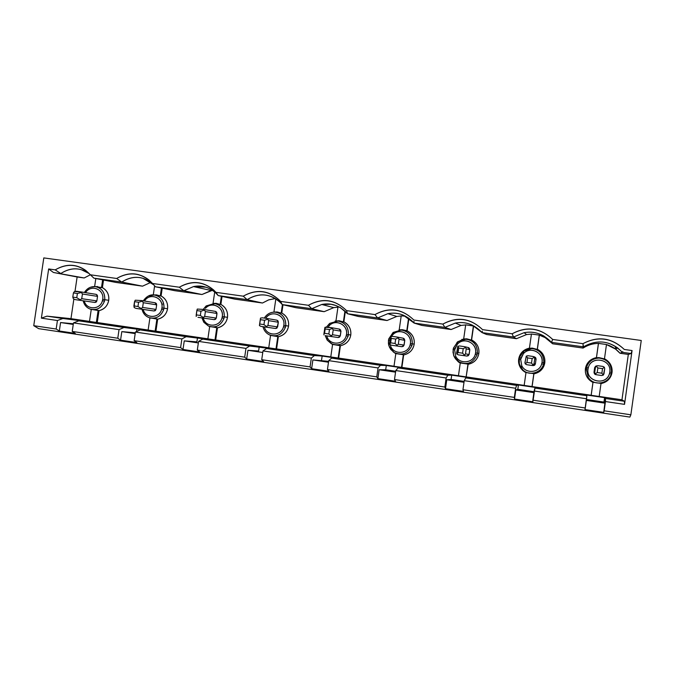 <?xml version="1.0" encoding="UTF-8"?>
<svg xmlns="http://www.w3.org/2000/svg" width="675" height="675" viewBox="0 0 675 675"><rect width="100%" height="100%" fill="white"/><g stroke="black" fill="none" stroke-linecap="round" stroke-linejoin="round"><path stroke-width="1.01" d="M83.143 300.772C84.172 304.855 86.468 307.606 90.045 309.032C96.803 310.711 101.613 308.095 104.465 301.202L102.431 300.687L104.465 301.202L104.785 299.7L102.701 299.396L102.431 300.687C99.993 310.433 85.928 309.833 84.282 300.932C86.307 310.23 100.263 310.07 102.431 300.687L102.701 299.396L104.785 299.7L104.465 301.202C101.444 308.213 96.635 310.821 90.045 309.032C86.476 307.572 84.189 304.822 83.202 300.78M163.671 309.707C160.532 316.887 155.562 319.486 148.778 317.512C145.243 315.984 142.99 313.234 142.012 309.251C143.066 313.327 145.319 316.077 148.778 317.512C155.722 319.376 160.692 316.777 163.671 309.707L161.671 309.201L163.671 309.707L163.991 308.188L161.941 307.893L161.671 309.201C159.207 319.039 144.88 318.414 143.184 309.42C145.268 318.811 159.486 318.676 161.671 309.201L161.941 307.893L163.991 308.188C164.118 300.712 160.869 296.317 154.263 294.992L148.171 296.131L154.263 294.992C160.996 296.511 164.236 300.907 163.991 308.188L167.56 308.737C166.404 314.415 163.105 317.908 157.68 319.191L155.925 331.172L207.883 338.825L155.925 331.172L157.68 319.191L156.921 318.895L155.132 331.096L155.925 331.172L155.132 331.096L156.921 318.895L150.01 317.925M220.278 304.459L216.262 303.337L213.114 303.446L220.168 304.476L221.366 296.266L220.168 304.476L220.877 304.4C225.804 307.192 228.007 311.504 227.492 317.334L224.311 316.845L223.99 318.381L222.024 317.866L223.99 318.381L224.311 316.845L222.303 316.55L222.024 317.866C219.932 326.641 207.217 327.805 203.808 319.714L203.2 318.077L203.766 322.177M285.457 327.215C282.007 334.817 276.657 337.365 269.384 334.842C276.792 337.255 282.15 334.716 285.457 327.215L283.534 326.708L285.457 327.215L285.787 325.662L283.812 325.375L283.534 326.708C281.222 336.023 266.785 336.867 264.355 326.886C266.558 336.471 281.306 336.361 283.534 326.708L283.812 325.375L288.554 326.093C287.381 331.889 283.981 335.433 278.353 336.724L276.581 348.941L330.775 356.923L276.581 348.941L278.353 336.724L277.813 336.462L276.007 348.899L276.581 348.941L276.007 348.899L277.813 336.462L270.565 335.416L278.353 336.724C284.133 335.222 287.533 331.678 288.554 326.093L285.787 325.662C285.863 317.984 282.445 313.487 275.527 312.171C282.572 313.681 285.989 318.187 285.787 325.662M346.216 335.711L348.106 336.218L348.435 334.648L346.503 334.37L346.216 335.711C344.081 344.647 330.893 345.802 327.316 337.542L326.683 335.872L327.316 337.542L327.189 340.116L327.316 337.542C330.877 345.853 344.157 344.587 346.216 335.711L346.503 334.37L348.435 334.648L348.106 336.218C344.444 344.107 338.842 346.587 331.282 343.668C338.96 346.494 344.571 344.005 348.106 336.218L346.216 335.711M390.15 339.238L388.775 338.825L388.446 340.394L389.897 340.597L390.074 339.761M55.198 269.873L60.801 273.51C70.732 267.3 80.165 267.3 89.117 273.51L81.397 269.738C74.68 267.747 67.812 269.013 60.801 273.51L55.198 269.873L48.659 268.954L41.377 318.153L57.426 320.524L56.168 329.029L59.324 331.003L60.573 322.549L73.356 323.764L60.573 322.549L59.324 331.003L75.279 333.391L72.225 331.425L117.779 338.226L120.555 340.158L136.831 342.588L134.148 340.673L180.605 347.6L182.993 349.49L199.589 351.97L197.303 350.097L244.688 357.168L246.67 359.007L263.596 361.538L261.723 359.707L310.061 366.922L311.622 368.71L328.885 371.292L327.442 369.512L376.768 376.878L378.051 367.926L328.725 360.636L327.442 369.512L328.725 360.636L331.619 358.104L338.867 358.509L322.152 356.046L314.415 355.573L311.344 358.062L310.061 366.922L311.344 358.062L262.997 350.916L261.723 359.707L262.997 350.916L266.532 348.511L275.628 349.194L249.666 346.03L245.962 348.401L244.688 357.168L245.962 348.401L198.577 341.39L197.303 350.097L198.577 341.39L202.728 339.112L213.595 340.057L186.182 336.673L181.879 338.926L180.605 347.6L181.879 338.926L135.413 332.049L134.148 340.673L135.413 332.049L140.155 329.889L152.736 331.087L123.938 327.493L119.045 329.636L117.779 338.226L119.045 329.636L73.482 322.895L72.225 331.425L73.482 322.895L78.789 320.844L93.007 322.296L62.876 318.499L57.426 320.524L62.876 318.499L46.972 316.153L41.377 318.153L46.972 316.153L70.968 318.668L73.862 299.093L70.968 318.668L89.497 321.393L70.968 318.668L46.972 316.153L77.515 320.009L77.313 321.418L77.515 320.009L93.007 322.296L78.789 320.844L73.482 322.895L119.045 329.636L123.938 327.493L78.789 320.844L123.938 327.493L136.949 328.767L136.544 331.535L136.949 328.767L152.736 331.087L140.155 329.889L135.413 332.049L181.879 338.926L186.182 336.673L140.155 329.889L186.182 336.673L197.513 337.686L196.906 341.854L197.513 337.686L213.595 340.057L202.728 339.112L198.577 341.39L245.962 348.401L249.666 346.03L202.728 339.112L249.666 346.03L259.234 346.781L258.626 350.992L259.234 346.781L275.628 349.194L266.532 348.511L262.997 350.916L311.344 358.062L314.415 355.573L266.532 348.511L314.415 355.573L322.152 356.046L321.536 360.298L322.152 356.046L338.867 358.509L331.619 358.104L328.725 360.636L378.051 367.926L380.464 365.31L331.619 358.104L380.464 365.31L386.302 365.496L403.346 368.002L398.022 367.892L447.862 375.241L451.71 375.131L469.1 377.688L465.784 377.882L516.645 385.383L518.434 384.961L536.161 387.568L534.938 388.074L586.862 395.727L586.491 394.985L604.589 397.651L605.526 398.486L624.4 401.262L621.962 399.794L599.197 396.444L621.962 399.794L624.4 401.262L605.526 398.486L604.589 397.651L586.491 394.985L586.862 395.727L534.938 388.074L536.161 387.568L518.434 384.961L516.645 385.383L465.784 377.882L469.1 377.688L451.71 375.131L447.862 375.241L398.022 367.892L403.346 368.002L386.302 365.496L380.464 365.31L378.051 367.926L376.768 376.878L327.442 369.512L328.885 371.292L311.622 368.71L312.888 359.918L311.622 368.71L310.061 366.922L261.723 359.707L263.596 361.538L246.67 359.007L247.936 350.3L246.67 359.007L244.688 357.168L197.303 350.097L199.589 351.97L182.993 349.49L184.258 340.867L182.993 349.49L180.605 347.6L134.148 340.673L136.831 342.588L120.555 340.158L121.812 331.619L120.555 340.158L117.779 338.226L72.225 331.425L75.279 333.391L59.324 331.003L56.168 329.029L57.426 320.524L41.377 318.153L48.659 268.954L53.435 272.481L48.659 268.954L55.198 269.873C68.192 262.524 79.92 264.161 90.391 274.793L85.725 270.413C76.132 263.731 65.956 263.545 55.198 269.873M90.391 274.793L116.657 278.471C129.887 271.063 141.843 272.734 152.542 283.483L155.444 286.791L183.819 290.773L179.322 287.229L152.542 283.483L148.947 279.956C138.873 272.32 128.107 271.823 116.657 278.471L90.391 274.793L93.884 278.151L121.719 282.057L116.657 278.471L121.719 282.057C132.275 275.535 142.239 275.822 151.63 282.909L153.748 284.858L143.024 278.362C136.08 276.218 128.976 277.45 121.719 282.057L93.884 278.151L115.881 282.42L93.884 278.151M152.542 283.483L179.322 287.229L183.819 290.773L193.506 286.58C201.378 284.934 208.744 287.01 215.603 292.798L218.219 295.599L247.151 299.658L243.245 296.173L215.924 292.351L213.68 290.022C202.947 281.112 191.498 280.184 179.322 287.229C192.797 279.771 204.998 281.475 215.924 292.351L218.219 295.599L234.832 299.135L262.482 303.016L247.151 299.658C259.512 292.292 270.844 293.515 281.154 303.337L282.226 304.577L311.74 308.72L308.441 305.294L280.572 301.396L280.049 300.805C268.954 290.191 256.686 288.647 243.245 296.173L247.151 299.658L218.219 295.599C214.709 291.414 210.617 288.613 205.943 287.196L193.506 286.58L183.819 290.773L155.444 286.791L174.8 290.697L155.444 286.791M216.532 293.22L215.924 292.351L243.245 296.173C256.956 288.647 269.401 290.385 280.572 301.396L282.226 304.577L295.988 307.724L324.169 311.681L311.74 308.72L321.789 304.467C331.374 302.569 339.955 305.657 347.524 313.74L377.629 317.967L374.971 314.592L346.537 310.618C334.986 299.329 322.287 297.548 308.441 305.294L311.74 308.72L282.226 304.577C278.8 300.51 274.793 297.734 270.219 296.241C262.702 293.65 255.015 294.789 247.151 299.658L262.482 303.016L234.832 299.135L218.219 295.599M281.104 302.417L280.572 301.396L308.441 305.294C322.414 297.709 335.112 299.481 346.537 310.618L347.524 313.74L358.315 316.482L387.037 320.515L377.629 317.967L347.524 313.74L340.428 307.648L335.948 305.539L331.02 304.273L321.789 304.467L311.74 308.72L324.169 311.681L295.988 307.724L282.226 304.577M346.916 311.816L346.537 310.618L374.971 314.592C389.205 306.948 402.165 308.762 413.843 320.034L442.868 324.093C457.372 316.389 470.602 318.237 482.541 329.636L512.165 333.779C526.956 326.017 540.456 327.907 552.673 339.449L582.922 343.676C597.991 335.846 611.778 337.778 624.282 349.464L632.07 350.553L624.535 404.367L605.467 401.549L604.167 410.813L630.863 414.796L641.25 340.478L43.799 257.909L33.75 325.688L43.799 257.909L641.25 340.478L630.863 414.796L604.167 410.813L603.703 412.374L584.972 409.573L585.301 407.995L532.828 400.165L532.862 401.785L514.519 399.043L514.342 397.406L462.949 389.737L463.48 391.416L445.5 388.724L444.85 387.037L394.504 379.527L395.499 381.248L377.882 378.616L376.768 376.878L377.882 378.616L379.156 369.731L385.687 369.79L386.302 365.496L385.687 369.79L379.156 369.731L377.882 378.616L395.499 381.248L394.504 379.527L395.786 370.55L398.022 367.892L395.786 370.55L446.141 377.992L447.862 375.241L446.141 377.992L444.85 387.037L445.5 388.724L446.782 379.747L451.094 379.468L451.71 375.131L451.094 379.468L464.138 381.4L451.094 379.468L446.782 379.747L445.5 388.724L463.48 391.416L462.949 389.737L464.24 380.666L465.784 377.882L464.24 380.666L515.633 388.268L516.645 385.383L515.633 388.268L514.519 399.043L515.801 389.964L517.809 389.34L518.434 384.961L517.809 389.34L534.018 391.736L517.809 389.34L515.801 389.964L514.519 399.043L532.862 401.785L534.938 388.074L534.119 391.002L586.592 398.765L586.862 395.727L584.972 409.573L603.703 412.374L605.526 398.486L605.467 401.549L624.535 404.367L624.4 401.262L624.535 404.367L632.07 350.553L631.074 353.531L628.315 354.417L621.962 399.794L628.315 354.417L619.987 353.244C616.334 349.051 611.828 346.157 606.471 344.554L615.558 349.093L619.987 353.244L628.315 354.417L631.074 353.531L632.07 350.553L624.282 349.464C611.803 337.635 598.016 335.703 582.922 343.676L552.673 339.449C540.321 327.746 526.812 325.856 512.165 333.779L482.541 329.636C470.467 318.077 457.237 316.229 442.868 324.093L413.843 320.034C402.03 308.61 389.078 306.796 374.971 314.592L377.629 317.967L387.037 320.515L396.799 316.44L387.863 313.681L377.629 317.967L387.863 313.681C397.642 311.774 406.392 314.913 414.138 323.089L444.859 327.4L442.868 324.093L444.859 327.4L455.288 323.08C465.252 321.165 474.196 324.346 482.11 332.623L513.464 337.027L512.165 333.779L513.464 337.027L524.104 332.682C534.263 330.758 543.392 333.982 551.492 342.36L583.495 346.849L582.922 343.693M75.001 291.389L77.127 276.978L53.435 272.481L84.189 277.965L90.374 274.776L84.189 277.965L77.127 276.978L75.001 291.389M328.497 362.23L312.888 359.918L328.624 361.344L312.888 359.918L328.497 362.23M262.769 352.493L247.936 350.3L258.626 350.992L247.936 350.3L262.769 352.493M198.349 342.951L184.258 340.867L196.906 341.854L184.258 340.867L198.349 342.951M135.186 333.602L121.812 331.619L135.304 332.809L121.812 331.619L135.186 333.602M73.263 324.43L60.573 322.549L73.263 324.43M115.881 282.42L142.518 286.166L121.719 282.057L142.518 286.166L150.913 282.352L142.518 286.166L115.881 282.42M174.8 290.697L201.943 294.511L183.819 290.773L201.943 294.511L174.8 290.697M53.435 272.481L84.189 277.965L53.435 272.481M90.593 309.226L99.006 310.66C104.49 309.175 107.73 305.716 108.726 300.291C109.333 294.806 107.224 290.579 102.397 287.626L95.032 286.613L101.486 287.66L102.634 279.855L101.486 287.66L102.397 287.626L103.52 280.024L102.397 287.626C107.139 290.351 109.249 294.57 108.726 300.291C107.578 305.927 104.338 309.386 99.006 310.66L97.259 322.54L148.137 330.024L97.259 322.54L99.006 310.66L98.137 310.357L96.356 322.448L97.259 322.54L96.356 322.448L98.137 310.357L91.488 309.462M94.627 286.588L95.816 278.53L94.627 286.588M160.405 295.979L156.49 294.874L153.579 294.941L160.279 295.988L161.443 288.006L160.279 295.988L161.089 295.937L162.228 288.157L161.089 295.937C165.923 298.688 168.075 302.957 167.56 308.737L163.991 308.188M212.439 290.301L201.943 294.511L211.199 290.52L193.506 286.58L211.199 290.52M153.284 294.933L154.617 285.846L153.284 294.933M206.28 305.843L205.47 308.323C211.866 300.881 223.779 307.1 222.303 316.55L224.311 316.845C224.421 309.277 221.088 304.822 214.329 303.505L206.128 305.961L214.329 303.505C221.214 305.016 224.539 309.462 224.311 316.845L227.492 317.334C226.328 323.072 222.978 326.582 217.451 327.873C223.138 326.371 226.479 322.861 227.492 317.334C228.091 311.74 225.889 307.429 220.877 304.4L222.041 296.409L220.826 304.408M208.769 326.211L217.451 327.873L215.688 339.972L268.751 347.785L215.688 339.972L217.451 327.873L216.802 327.594L215.004 339.913L215.688 339.972L215.004 339.913L216.802 327.594L209.672 326.557L207.875 338.867L215.004 339.913L207.875 338.867L209.663 326.582M274.531 312.002L273.873 312.137L274.531 312.002L273.923 312.086L275.839 298.898L273.923 312.086L281.787 313.031L282.985 304.754L281.787 313.031C286.816 315.849 289.069 320.203 288.554 326.093C289.162 320.448 286.9 316.094 281.787 313.031L281.745 313.031M275.282 298.561L268.591 299.902L262.482 303.016L268.734 299.852L275.282 298.561M213.038 303.446L214.709 292.005L213.038 303.446M282.42 304.627L281.188 313.116L282.42 304.627M337.947 307.167L333.754 307.631L324.169 311.681L333.754 307.631L321.789 304.467L333.754 307.631L337.947 307.167M332.573 344.444L331.653 343.887M343.44 321.907L344.95 311.015L343.381 321.924L339.188 320.743L335.095 321.089L335.973 320.87L337.964 307.032L335.973 320.878L343.862 321.815L345.355 311.403L343.828 321.823M339.365 307.058L337.964 307.032L339.365 307.058M339.989 345.49L338.175 358.054L338.639 358.079L340.411 345.743L332.581 344.419L330.775 356.965L338.175 358.054L339.989 345.49L340.411 345.743C346.3 344.233 349.76 340.656 350.781 335.019L348.435 334.648L350.781 335.019C351.388 329.324 349.076 324.92 343.862 321.815C348.983 324.675 351.295 329.079 350.781 335.019C349.599 340.867 346.14 344.444 340.411 345.743L338.639 358.079L330.775 356.965L332.581 344.419L339.989 345.49M270.54 335.407L268.743 347.827L276.007 348.899L268.743 347.827L270.54 335.407M149.909 317.942L148.129 330.067L155.132 331.096L148.129 330.067L149.909 317.942M91.252 309.454L89.488 321.435L96.356 322.448L89.488 321.435L91.252 309.454M108.726 300.291L104.785 299.7L108.726 300.291M90.526 287.221L95.293 286.639C101.883 288.149 105.047 292.494 104.785 299.7C104.929 292.309 101.765 287.955 95.293 286.639L90.526 287.221M144.484 301.033C150.01 292.073 163.603 297.709 161.941 307.893C163.907 297.734 149.597 292.157 144.484 301.033M85.548 292.646C91.007 283.804 104.608 289.373 102.701 299.396C104.659 289.313 90.577 283.812 85.556 292.646M149.209 317.672L157.68 319.191C163.257 317.697 166.548 314.212 167.56 308.737C168.168 303.202 166.008 298.932 161.089 295.937L161.038 295.937M223.99 318.381C220.717 325.755 215.57 328.328 208.55 326.118L203.875 322.329L208.55 326.118C215.713 328.227 220.86 325.645 223.99 318.381M262.98 326.692C263.967 330.539 266.11 333.256 269.384 334.842L268.625 334.446M281.273 313.107L277.155 311.96L273.923 312.086M327.24 340.192L325.19 335.618L327.24 340.192L332.581 344.436M326.514 326.987L329.662 323.384L337.88 321.005C345.094 322.498 348.612 327.054 348.435 334.648C348.494 326.86 344.967 322.312 337.88 321.005L329.662 323.384L326.514 326.987L329.586 323.46L339.188 320.743M388.775 338.825L393.145 332.404L388.775 338.825L390.099 339.221M393.078 332.488L392.546 334.994L391.416 336.471L392.546 334.994C399.262 327.35 411.91 333.804 410.408 343.541L410.122 344.891L411.961 345.389C408.029 353.649 402.106 356.029 394.2 352.544C402.207 355.936 408.13 353.557 411.961 345.389L412.298 343.811L411.961 345.389L410.122 344.891C407.962 353.919 394.521 355.067 390.867 346.714L390.125 344.714L390.867 346.714L390.682 349.329L390.867 346.714C394.512 355.109 408.038 353.86 410.122 344.891L410.408 343.541L414.205 344.123C413.016 350.021 409.497 353.632 403.667 354.94L401.887 367.394L393.998 366.272L458.452 375.722L401.887 367.394L403.355 354.704L401.541 367.386L403.355 354.704L395.812 353.607L393.998 366.272L395.812 353.607L403.38 354.712M390.108 339.517L389.796 341.685L389.897 340.597L388.446 340.394L388.842 345.659L390.715 349.38L388.648 344.933L388.462 340.394L388.437 343.727L389.627 347.608L394.2 352.544L390.715 349.38M38.669 328.657L33.75 325.688L56.168 329.029L33.75 325.688L38.669 328.657L629.876 417.091L630.863 414.796L629.876 417.091L38.669 328.657M413.977 321.435L414.138 323.089L403.253 315.141C398.368 313.175 393.238 312.685 387.863 313.681L396.799 316.44L401.195 315.968L396.799 316.44L387.037 320.515L358.315 316.482L347.524 313.74M329.56 323.494L328.995 325.932C335.602 318.355 347.996 324.734 346.503 334.37C348.342 324.759 335.163 318.44 328.995 325.932L328.025 327.181L328.995 325.932M265.688 318.279C271.46 309.293 285.744 315.124 283.812 325.375C285.795 315.056 270.996 309.302 265.688 318.279M275.527 312.171C270.734 311.909 266.996 313.875 264.305 318.085C266.996 313.875 270.734 311.909 275.527 312.171L277.155 311.96M593.013 382.261L591.148 395.255L593.013 382.261L601.02 383.417L593.013 382.261L591.182 395.305L599.189 396.487L601.02 383.417L599.189 396.487L524.163 385.433L532.102 386.564L533.841 373.663L532.01 386.589L533.841 373.663L525.994 372.516L524.163 385.433L525.994 372.516L533.841 373.672M524.171 385.391L458.452 375.764L524.171 385.391M394.006 366.23L338.639 358.079L394.006 366.23M395.803 353.675L393.204 351.877L395.803 353.675M395.558 372.161L379.156 369.731L395.558 372.161M395.685 371.267L385.687 369.79L395.685 371.267M551.931 341.28L552.673 339.449L551.492 342.36L543.586 335.855C537.384 332.497 530.888 331.433 524.104 332.682L526.584 334.564L531.419 334.091L526.584 334.564L516.459 338.698L486.608 334.505L516.459 338.698L513.464 337.027L482.11 332.623L486.608 334.505L482.11 332.623L472.348 325.164C466.923 322.684 461.236 321.992 455.288 323.08L461.059 325.418L451.119 329.518L421.85 325.409L414.138 323.089L421.85 325.409L451.119 329.518L444.859 327.4L414.138 323.089M471.403 340.04L473.588 326.008L471.378 340.057L466.746 338.816L463.683 338.968L465.691 324.844L473.588 326.008L471.614 339.913C476.955 342.841 479.368 347.338 478.87 353.396C477.664 359.362 474.086 362.998 468.146 364.306L466.147 376.895L467.961 364.087L460.266 362.973L458.452 375.764L460.266 362.973L467.977 364.103M525.968 372.684C520.602 369.689 518.172 365.158 518.687 359.108C519.877 353.152 523.454 349.498 529.436 348.131C523.294 349.718 519.708 353.379 518.687 359.108C518.088 363.226 519.438 367.006 522.72 370.448L525.968 372.684M403.667 354.94C409.666 353.422 413.176 349.81 414.205 344.123C414.813 338.369 412.45 333.923 407.126 330.775L408.915 318.237L407.126 330.775C412.358 333.669 414.72 338.116 414.205 344.123L410.408 343.541C412.265 333.838 398.815 327.434 392.546 334.994M460.249 363.091L454.41 357.142L458.536 362.045L460.249 363.091M456.933 342.402L463.7 338.867L456.933 342.402M465.682 324.945L461.059 325.418L465.682 324.945M586.491 399.499L603.965 402.089L604.589 397.651L603.965 402.089L604.994 403.177L603.703 412.374L604.994 403.177L586.364 400.418L604.994 403.177L603.965 402.089L586.491 399.499M612.031 372.499C610.816 378.557 607.137 382.261 600.995 383.594C607.306 382.033 610.985 378.337 612.031 372.499L611.542 372.398L612.031 372.499C612.63 366.601 610.116 362.019 604.479 358.746C610.006 361.758 612.529 366.339 612.031 372.499M583.099 344.655L583.082 348.064L552.639 343.786C549.062 339.626 544.632 336.757 539.359 335.188L537.376 349.22C542.818 352.19 545.29 356.729 544.792 362.855C543.577 368.879 539.949 372.549 533.891 373.866L532.102 386.564L591.148 395.255L592.954 382.447C587.41 379.426 584.896 374.836 585.402 368.685C586.609 362.627 590.296 358.931 596.438 357.59L598.43 343.423C592.827 343.491 587.714 345.035 583.082 348.064C587.984 344.959 593.097 343.415 598.43 343.423L606.479 344.486L604.462 358.906L598.868 357.59L596.455 357.767L598.48 343.373L596.438 357.59C590.127 359.151 586.44 362.846 585.402 368.677L585.444 372.549L586.769 376.532L592.954 382.438M482.321 331.197L482.11 332.623M533.891 373.866C540.11 372.33 543.746 368.66 544.792 362.855C545.392 356.991 542.919 352.443 537.376 349.22L539.283 335.112L537.266 349.388L532.28 348.114L529.419 348.275L531.436 334.015L539.283 335.112L545.122 337.601L552.639 343.786L583.082 348.064L583.495 346.849C597.738 338.875 610.681 340.689 622.316 352.299L631.074 353.531L622.316 352.299L619.987 353.244L622.316 352.299L617.659 347.937C606.8 340.352 595.409 339.998 583.495 346.849L551.492 342.36L552.639 343.786L551.492 342.36M622.772 351.641L622.316 352.299M407.126 330.775L402.376 329.695L399.212 329.83L401.212 315.849L405.523 316.178L401.212 315.849L399.212 329.83L406.763 330.902L408.603 318.018L406.797 330.893M393.145 332.404L401.406 330.007C408.822 331.484 412.45 336.082 412.298 343.811C412.324 335.888 408.696 331.29 401.406 330.007L393.145 332.404M544.792 362.855L543.814 362.686L543.476 364.289C541.139 373.064 528.989 376.338 522.847 369.9L519.429 364.433L518.687 359.108L519.345 357.522L523.859 350.983L532.018 348.536C539.941 349.861 543.873 354.577 543.814 362.686L544.792 362.855M473.588 326.008L474.593 326.329M468.146 364.306C474.255 362.779 477.824 359.142 478.87 353.396L477.411 353.152L477.073 354.746C472.736 363.496 466.417 365.707 458.097 361.37L455.423 358.746L453.71 355.598L453.094 349.667L454.655 349.886L454.942 348.519L453.448 348.089L457.861 341.601L466.121 339.179C473.766 340.605 477.529 345.262 477.411 353.152L478.87 353.396C479.469 347.591 477.048 343.094 471.614 339.913L471.597 339.922M463.683 338.968L471.378 340.057L473.394 325.924L465.691 324.844L463.683 338.968M537.376 349.22L539.283 335.112L531.436 334.015L529.419 348.275L537.266 349.388M524.104 332.682L513.464 337.027L516.459 338.698L526.584 334.564L524.104 332.682M455.288 323.08L444.859 327.4L451.119 329.518L461.059 325.418L455.288 323.08M446.141 377.992L395.786 370.55L394.504 379.527L444.85 387.037L446.141 377.992M464.012 382.295L446.782 379.747L464.012 382.295M515.633 388.268L464.24 380.666L462.949 389.737L514.342 397.406L515.633 388.268M533.883 392.648L515.801 389.964L533.883 392.648M586.592 398.765L534.119 391.002L532.828 400.165L585.301 407.995L586.592 398.765M611.196 374.026L609.5 373.537C605.998 386.345 585.588 381.502 588.035 369.023L585.402 368.685L586.237 368.769L586.583 367.149C588.642 361.403 592.777 358.374 598.995 358.071C607.331 359.184 611.508 363.96 611.542 372.398L609.795 372.144L609.5 373.537L611.196 374.026C608.445 384.024 593.873 386.463 588.246 377.409L586.237 368.769L588.246 377.409C593.553 386.539 608.816 383.813 611.196 374.026L611.542 372.398C611.407 363.791 607.222 359.016 598.995 358.071C592.583 358.526 588.44 361.547 586.583 367.149L588.33 367.63C591.317 355.269 611.938 359.083 609.795 372.144L611.542 372.398M596.438 357.59L604.462 358.906L606.479 344.486L598.48 343.373L596.455 357.767M615.271 347.794L617.38 348.089L615.271 347.794M519.91 355.944L519.674 357.615L519.91 355.944M541.721 363.8L543.476 364.289L543.814 362.686L542.017 362.416L541.721 363.8C539.528 373.005 525.563 374.136 521.724 365.605L521.404 368.288L522.847 369.9C528.668 376.405 541.553 372.836 543.476 364.289L541.721 363.8L542.017 362.416L543.814 362.686C543.755 354.392 539.823 349.675 532.018 348.536L523.859 350.983L519.345 357.522L519.109 363.133L521.404 368.305L521.724 365.605L520.687 359.362L519.008 359.125L520.687 359.362L520.973 357.978L519.345 357.522L520.973 357.978L523.412 353.649C530.356 345.87 543.527 352.493 542.017 362.416C543.898 352.519 529.892 345.954 523.412 353.649L520.687 359.362L521.724 365.605C525.547 374.186 539.603 372.946 541.721 363.8M453.111 349.667L453.448 348.089L453.001 352.282L453.997 356.307L455.423 358.746L458.097 361.37C466.493 365.622 472.812 363.412 477.073 354.746L477.411 353.152C477.402 345.077 473.639 340.419 466.121 339.179L457.861 341.601L453.423 348.081L454.942 348.519L457.338 344.233C464.164 336.521 477.073 343.06 475.571 352.89L477.411 353.152L475.571 352.89L475.276 354.257L477.073 354.746L475.276 354.257C473.099 363.369 459.405 364.508 455.65 356.071L455.414 358.72L455.65 356.071L454.655 349.886L453.111 349.667L453.541 355.05L455.414 358.729L458.536 362.045M457.827 341.668L457.338 344.233L454.655 349.886L455.65 356.071C459.388 364.559 473.175 363.31 475.276 354.257L475.571 352.89C477.436 343.086 463.708 336.606 457.338 344.233M523.842 351.025L523.412 353.649M588.33 367.63L586.583 367.149L586.237 368.769L588.035 369.023L588.33 367.63L588.035 369.023C585.664 381.721 606.513 386.159 609.5 373.537L609.795 372.144C612.132 359.387 591.266 355.05 588.33 367.63M339.027 329.037L340.554 329.813L340.9 331.197L339.027 329.037M340.985 331.214L340.31 335.931M331.94 327.78L333.205 329.873L332.497 334.749L340.225 335.922L339.5 337.154L338.133 337.517L325.561 335.711L338.133 337.517L340.225 335.922L340.9 331.197L333.205 329.873L340.9 331.197M276.801 320.152L277.99 320.87L278.328 322.245L276.936 328.143L275.594 328.506L271.046 327.848L275.594 328.506L277.644 326.919L267.958 325.468L265.84 327.105L275.594 328.506L261.149 326.422L265.84 327.105L267.958 325.468L277.644 326.919L278.328 322.245L277.037 320.203L267.089 318.482L262.398 317.807L267.089 318.482L268.658 320.642L278.328 322.245L268.658 320.642L267.958 325.468L268.658 320.642L267.823 319.14L264.592 320.279L267.823 319.14L267.384 318.549M203.808 319.714C207.2 327.848 219.999 326.582 222.024 317.866L222.303 316.55C224.117 307.125 211.444 300.966 205.47 308.323M204.095 309.504L205.377 311.588L204.677 316.364L216.253 318.094L215.544 319.3L214.228 319.655L197.994 317.326L214.228 319.655L216.253 318.094L216.928 313.462L215.435 311.386L216.599 312.095L216.928 313.462L205.377 311.588L216.928 313.462M217.004 313.47L216.329 318.102M154.904 302.746L156.355 303.488L156.668 304.838L156.001 309.42L155.309 310.627L154.01 310.981L149.631 310.348L154.01 310.981L156.001 309.42L142.611 307.437L140.56 309.049L154.01 310.981L136.055 308.399L134.182 307.572L134.528 301.666L135.27 300.198L141.809 300.594L135.27 300.198L134.528 301.666L138.578 302.248L142.298 301.202L143.303 302.704L156.668 304.838L154.904 302.746M96.103 294.342L97.217 295.043L97.529 296.376L96.862 300.915L96.179 302.113L94.905 302.459L90.602 301.843L94.905 302.459L96.862 300.915L81.734 298.688L79.718 300.274L94.905 302.459L75.296 299.641L73.364 298.806L72.799 297.127L73.415 292.925L74.436 291.516L76.528 291.271L80.958 291.904L74.436 291.516L73.415 292.925L77.389 293.49L81.338 292.494L82.426 293.996L97.529 296.376L96.263 294.376L80.958 291.904L81.338 292.494L77.389 293.49L76.773 297.7L80.258 299.801L81.734 298.688L96.862 300.915L97.529 296.376L82.426 293.996L81.734 298.688L82.426 293.996L81.152 291.946M393.5 334.074L393.744 332.336M399.035 329.813L398.756 331.72L399.035 329.813M461.919 339.323L461.616 341.423L461.919 339.323M592.861 361.53L593.713 361.1M161.823 304.172L162.624 304.087M544.48 336.378L544.421 336.808M404.013 345.094L398.326 344.216L396.132 345.878L391.255 345.178L389.677 344.368L390.656 342.832L391.289 338.411L390.774 336.707L392.512 336.386L397.811 337.196L399.035 339.297L398.326 344.216L404.013 345.094L403.279 346.343L401.887 346.705L397.162 346.022L401.887 346.705L404.013 345.094L404.696 340.327L403.102 338.192L404.342 338.926L404.696 340.327L399.035 339.297L404.696 340.327M404.781 340.343L404.097 345.111M534.642 356.991L535.688 357.699L536.06 359.125L535.376 363.994L534.617 365.259L533.174 365.622L535.376 363.994L534.026 363.741L533.174 365.04L531.757 365.428L533.174 365.622L526.669 364.694L525.26 363.901L526.947 362.433L527.588 357.919L526.365 356.071L527.943 355.725L533.022 356.451L534.288 357.202L534.743 358.712L536.06 359.125L534.642 356.991M467.944 347.448L469.37 348.216L469.741 349.633L467.944 347.448M469.825 349.65L469.142 354.468M469.049 354.451L465.497 353.877L464.543 355.151L463.261 355.556L458.274 354.839L456.781 354.038L458.106 352.536L458.747 348.064L457.886 346.292L459.54 345.954L464.518 346.672L465.64 347.397L466.206 348.899L465.497 353.877L469.049 354.451L468.307 355.708L466.889 356.071L469.049 354.451L469.741 349.633L466.206 348.899L469.741 349.633M594.717 372.465L595.156 373.967L596.472 374.752L601.661 375.502L603.231 375.131L603.982 373.798L604.699 368.719L604.344 367.217L602.522 368.643L604.344 367.217L602.935 366.432L597.746 365.69L596.261 366.061L597.856 367.968L602.522 368.643L601.881 373.207L603.231 375.131L601.661 375.502L596.472 374.752L595.156 373.967L597.215 372.532L597.856 367.968L596.261 366.061L595.434 367.394L594.717 372.465L594.067 372.431L595.772 374.65L594.456 373.882L594.067 372.431L594.717 372.465L595.434 367.394L594.759 367.529L595.527 366.247L596.573 365.867L594.759 367.529L596.261 366.061L597.746 365.69L602.935 366.432L604.344 367.217L604.699 368.719L603.383 374.996M593.983 372.423L594.667 367.512M80.258 299.801L76.773 297.7L72.799 297.127L73.364 298.806L75.296 299.641L79.718 300.274L80.258 299.801M76.773 297.7L77.389 293.49L73.415 292.925L72.799 297.127L76.773 297.7M142.028 300.645L142.298 301.202L141.809 300.594L155.208 302.788M143.303 302.704L142.611 307.437L156.001 309.42L156.668 304.838L143.303 302.704L142.298 301.202L138.578 302.248L137.953 306.501L141.21 308.585L142.611 307.437L143.303 302.704M141.21 308.585L137.953 306.501L133.903 305.918L134.182 307.572L136.055 308.399L140.56 309.049L141.21 308.585M323.89 334.125L324.827 327.822M340.225 335.922L332.497 334.749L331.358 335.973L328.843 333.948L324.548 333.332L324.996 327.308L326.81 327.004L331.594 327.687L324.996 327.308L323.899 334.893M324.996 327.308L325.181 328.953L329.476 329.569L328.843 333.948L331.358 335.973L330.345 336.395L332.497 334.749L333.205 329.873L331.594 327.687M259.504 324.861L260.39 318.752M260.508 318.094L262.398 317.807L260.508 318.094L259.419 325.612L260.508 318.094L260.373 319.68L264.592 320.279L263.959 324.616L266.726 326.658L263.959 324.616L259.748 324.008L259.419 325.612L261.149 326.422M260.854 326.363L259.419 325.612M197.277 309.057L203.842 309.454L197.277 309.057L196.838 310.584L197.277 309.057M215.435 311.386L203.842 309.454L204.449 310.087L200.973 311.175L204.449 310.087L205.377 311.588L204.677 316.364L202.593 317.984L203.361 317.537L200.34 315.47L196.214 314.879L196.197 316.499L196.838 310.584L200.973 311.175L200.34 315.47L203.361 317.537L204.677 316.364L216.253 318.094M594.759 367.529L594.067 372.431M524.947 362.998L526.238 356.198M456.578 353.194L457.793 346.41M463.261 355.556L466.889 356.071L463.261 355.556L464.543 355.151L465.497 353.877L466.206 348.899L465.64 347.397L464.518 346.672L459.54 345.954L457.886 346.292L456.781 354.038L458.274 354.839L463.261 355.556M389.576 343.567L390.707 336.817M396.132 345.878L401.887 346.705L396.132 345.878L398.326 344.216L399.035 339.297L398.377 337.787L397.389 337.087L392.512 336.386L390.774 336.707L389.677 344.368L391.255 345.178L396.132 345.878M137.953 306.501L138.578 302.248L134.528 301.666L133.903 305.918L137.953 306.501M329.476 329.569L332.454 328.371L329.476 329.569L325.181 328.953L324.548 333.332L328.843 333.948L329.476 329.569M603.231 375.131L601.881 373.207L597.215 372.532L595.156 373.967M526.365 356.071L524.956 362.433L525.26 363.901L526.669 364.694L531.757 365.428L533.174 365.04L534.026 363.741L535.376 363.994L536.06 359.125L534.743 358.712L534.026 363.741L534.743 358.712L534.288 357.202L533.022 356.451L527.943 355.725L526.365 356.071L527.588 357.919L532.153 358.568L534.288 357.202L532.153 358.568L531.512 363.091L533.174 365.04L531.512 363.091L526.947 362.433L525.26 363.901M457.886 346.292L458.747 348.064L463.219 348.705L465.64 347.397L463.219 348.705L462.586 353.177L464.543 355.151L462.586 353.177L458.106 352.536L456.781 354.038M390.774 336.707L391.289 338.411L395.677 339.036L398.377 337.787L395.677 339.036L395.044 343.465L397.28 345.465L395.044 343.465L390.656 342.832L389.677 344.368M263.959 324.616L264.592 320.279L260.373 319.68L259.748 324.008L263.959 324.616M200.34 315.47L200.973 311.175L196.838 310.584L196.214 314.879L200.34 315.47M601.881 373.207L602.522 368.643L597.856 367.968L597.215 372.532L601.881 373.207M531.512 363.091L532.153 358.568L527.588 357.919L526.947 362.433L531.512 363.091M462.586 353.177L463.219 348.705L458.747 348.064L458.106 352.536L462.586 353.177M395.044 343.465L395.677 339.036L391.289 338.411L390.656 342.832L395.044 343.465M402.376 329.695L393.095 332.463L388.792 338.833L388.462 340.394M89.117 273.51L85.725 270.413M151.63 282.909L148.947 279.956M215.603 292.798L213.68 290.022M281.154 303.337L280.049 300.805M97.799 286.571L95.293 286.639C90.686 286.335 87.067 288.276 84.426 292.461M156.49 294.874L154.263 294.992C150.247 294.308 146.585 296.257 143.277 300.831M141.969 309.251C142.982 313.267 145.252 316.018 148.778 317.512M216.262 303.337L206.128 305.961L203.234 309.361M270.776 335.517L269.384 334.842C266.06 333.205 263.917 330.488 262.972 326.683M325.19 335.627L327.198 340.132L331.282 343.668M201.909 317.883L203.791 322.228L208.55 326.118M395.153 353.312L394.2 352.544M532.28 348.114L523.842 351.017L519.37 357.531L519.294 363.901L522.72 370.448M466.746 338.816L457.836 341.651L453.448 348.089M545.122 337.601L543.586 335.855M587.512 377.772L588.246 377.409L586.254 368.769L586.6 367.158C588.575 361.437 592.709 358.408 598.995 358.071L598.868 357.59M615.558 349.093L617.659 347.937M81.101 291.938L96.263 294.376M141.978 300.628L155.393 302.822M331.864 327.746L339.626 329.147M267.317 318.532L277.037 320.203M204.036 309.488L215.637 311.428M595.139 374.448L595.831 374.549M533.554 356.602L534.929 357.092M464.932 346.773L468.517 347.583M397.718 337.163L403.439 338.268"/></g></svg>
